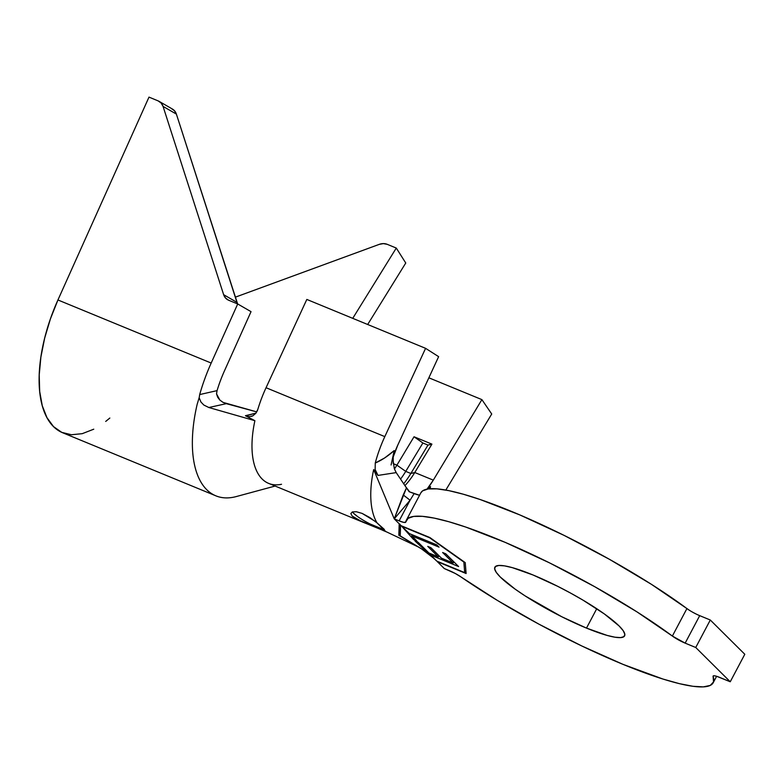 <?xml version="1.0" encoding="UTF-8"?>
<svg xmlns="http://www.w3.org/2000/svg" width="784" height="784" viewBox="0 0 784 784"><rect width="100%" height="100%" fill="white"/><g stroke="black" fill="none" stroke-linecap="round" stroke-linejoin="round"><path stroke-width="1.18" d="M352.447 511.893A19.727 3.381 -152.1 0 0 376.82 527.064L376.496 527.681L356.357 519.028L352.212 516.097L350.84 513.559L352.369 511.923L356.387 511.746L362.12 513.402L369.803 517.538L377.045 522.889L385.669 531.454L362.531 522.017L352.212 516.097L350.84 513.559L352.369 511.923L356.387 511.746L362.12 513.402L374.958 521.213M586.491 628.102A73.392 12.583 27.9 0 1 494.88 567.195A73.392 12.583 27.9 0 1 533.002 574.976L512.315 567.645L504.514 565.872L498.84 565.47L495.508 566.46L494.645 568.792L496.282 572.379L500.359 577.093L515.117 589.117L525.221 595.967L561.726 616.724L586.491 628.102L607.179 635.432L614.97 637.206L620.644 637.608L623.976 636.618L624.838 634.285L623.202 630.699L619.125 625.985L604.376 613.96L582.826 600.044L570.497 593.037L557.757 586.354L533.002 574.976A73.392 12.583 27.9 0 1 624.603 635.883A73.392 12.583 27.9 0 1 586.491 628.102L596.742 608.727L586.491 628.102M623.006 664.362A173.617 29.763 27.9 0 1 460.963 576.926L455.298 573.496L444.283 568.547L449.173 570.566A12.622 2.166 27.9 0 1 460.963 576.926L497.448 600.466L538.784 624.084L581.748 645.947L623.006 664.362A173.617 29.763 27.9 0 0 713.175 682.776A173.617 29.763 27.9 0 0 713.117 676.523L713.528 681.943L710.245 685.422L703.336 686.882L692.968 686.294L679.385 683.658L662.931 679.042L623.006 664.362M393.058 460.257L394.332 468.724L396.204 472.615L406.455 487.893L403.221 494.949A31.566 1.539 40.1 0 1 410.071 500.231L394.244 518.861L399.134 520.87L410.071 500.231L403.221 494.949L394.244 518.861L373.674 469.587L377.996 475.418L373.674 469.587L394.244 518.861L401.143 525.711L429.877 537.54L465.235 562.628L466.117 573.525L437.384 561.697L444.283 568.547L437.384 561.697L466.117 573.525L465.235 562.628L429.877 537.54L401.143 525.711L394.244 518.861L410.071 500.231L399.134 520.87L394.244 518.861L406.455 487.893L396.204 472.615L377.996 475.418L375.154 469.538L375.262 463.021A80.497 38.965 -67.6 0 1 384.817 436.619L425.585 348.331L438.628 356.651L397.851 444.94L438.628 356.651L425.585 348.331L384.817 436.619A80.497 38.965 112.4 0 0 375.262 463.021L384.679 457.944L394.215 450.575L393.989 451.662M396.9 465.157A48.931 23.687 -67.6 0 1 394.43 469.008A48.931 23.687 112.4 0 0 396.9 465.157L414.04 436.766L431.915 444.126L414.775 472.517L433.297 480.141A48.931 23.687 -67.6 0 1 427.035 489.138L433.297 480.141L481.895 399.624L433.297 480.141L414.775 472.517A48.931 23.687 -67.6 0 1 404.926 485.61A48.931 23.687 112.4 0 0 414.775 472.517L410.845 473.487A56.82 27.509 -67.6 0 1 403.701 483.777A56.82 27.509 112.4 0 0 410.845 473.487L414.775 472.517L431.915 444.126L427.986 445.087L410.845 473.487L405.74 471.38A56.82 27.509 -67.6 0 1 400.565 479.112A56.82 27.509 112.4 0 0 405.74 471.38L410.845 473.487L427.986 445.087L431.915 444.126L414.04 436.766L422.88 442.989L405.74 471.38L396.9 465.157L405.74 471.38L422.88 442.989L427.986 445.087L422.88 442.989L414.04 436.766L396.9 465.157L393.235 463.648L396.9 465.157M393.215 456.964A48.931 23.687 -67.6 0 1 397.851 444.94L393.215 456.964M417.676 542.126L413.491 539.431L401.839 526.417L413.491 539.431L416.598 540.764L411.669 535.864L439.05 547.144L436.766 544.87L409.375 533.59L401.722 526.289L429.612 537.765L463.854 562.059L464.696 572.604L436.806 561.128L415.059 541.038L417.676 542.126L411.669 535.864L412.247 534.776L411.669 535.864L439.05 547.144L436.766 544.87L409.375 533.59L401.722 526.289L429.759 537.491L463.854 562.059L464.696 572.604L465.863 570.409L464.696 572.604L436.806 561.128L430.71 555.082L458.611 566.558L445.743 553.788L442.617 552.504L453.191 563L441.451 558.169L430.877 547.673L427.75 546.379L438.325 556.875L428.936 553.014L418.186 542.342L415.059 541.038L430.71 555.082L458.611 566.558L445.743 553.788L442.617 552.504L453.191 563L441.451 558.169L430.877 547.673L427.75 546.379L438.325 556.875L428.936 553.014L417.676 542.126M400.33 524.898L400.536 528.024M400.232 532.806L400.467 529.327L400.222 535.864L421.331 548.731L434.483 558.825M257.23 410.983L257.848 409.317A80.497 38.965 112.4 0 1 266.05 387.727L384.817 436.619L266.05 387.727L306.818 299.439L425.585 348.331L306.818 299.439L266.05 387.727A80.497 38.965 112.4 0 0 257.848 409.317L255.907 413.207L252.879 415.814L249.204 416.686L245.431 415.706L254.898 420.694A80.497 38.965 112.4 0 0 268.647 483.385L365.05 523.075M713.489 675.818L713.117 676.523A12.622 2.166 27.9 0 1 713.107 676.073A12.622 2.166 27.9 0 1 719.663 677.405L730.247 681.766L695.741 647.496L685.157 643.135L699.71 615.656L710.294 620.007L695.741 647.496L710.294 620.007L744.8 654.277L730.247 681.766L744.8 654.277L710.294 620.007L699.71 615.656L685.157 643.135L695.741 647.496L730.247 681.766L716.762 676.337L714.577 675.808L713.322 675.877L713.117 676.523L713.489 675.818M420.822 492.881L422.615 490.862L428.231 488.932L437.031 488.853L448.82 490.637L463.334 494.224L480.259 499.555L519.841 514.921L564.137 535.413L609.305 559.237L651.455 584.354L686.921 608.57A173.617 29.763 -152.1 0 0 524.339 516.862A173.617 29.763 -152.1 0 0 420.861 492.813L406.308 520.302A173.617 29.763 27.9 0 1 509.786 544.351A173.617 29.763 27.9 0 1 672.368 636.059L686.921 608.57L689.646 610.432M699.71 615.656A12.622 2.166 -152.1 0 1 686.921 608.57L672.368 636.059L685.157 643.135A12.622 2.166 27.9 0 1 672.368 636.059L636.902 611.834L594.762 586.726L549.584 562.892L505.288 542.41L465.706 527.044L448.781 521.713L434.267 518.116L422.478 516.342L413.678 516.421L408.062 518.342L405.74 522.085A12.622 2.166 27.9 0 1 405.7 522.213A12.622 2.166 27.9 0 1 399.134 520.87L403.858 522.409L405.74 522.085A173.617 29.763 27.9 0 1 406.308 520.302M419.695 495.018A12.622 2.166 -152.1 0 1 414.148 493.577L410.071 500.231L414.148 493.577L409.15 491.725L406.455 487.893L409.15 491.725L418.548 494.949M692.899 612.353L696.368 614.146M419.734 547.771L398.831 535.296L399.193 523.781L398.831 535.296L400.242 532.63L398.831 535.296L419.95 547.898M373.674 469.587A80.497 38.965 112.4 0 0 377.045 522.889A80.497 38.965 -67.6 0 1 373.674 469.587M428.877 488.853L430.514 486.619L428.054 488.961L430.514 486.619L430.132 488.736M391.079 464.981L394.215 450.575L391.079 464.981M393.392 455.279L393.186 457.317M396.204 472.615L377.996 475.418L375.154 469.538L375.262 463.021C381.504 460.365 387.825 456.219 394.215 450.575L393.205 457.003L393.225 463.55M445.822 490.059L491.725 414.011L481.895 399.624L428.858 377.8L481.895 399.624L491.725 414.011L445.822 490.059M376.526 527.691L376.82 527.064A19.727 3.381 -152.1 0 0 384.395 529.504M385.669 531.454A80.497 38.965 -67.6 0 0 387.414 532.277L382.67 530.298M281.534 484.277A80.497 38.965 -67.6 0 1 254.898 420.694L208.838 407.513L203.82 405.034L200.949 402.035L199.361 398.223L200.949 402.035L203.82 405.034L208.838 407.513L254.898 420.694L245.431 415.706L255.976 413.109L245.696 415.843M236.474 496.507A113.641 55.007 -67.6 0 1 215.894 495.841A113.641 55.007 -67.6 0 1 197.196 404.181L199.244 397.38L197.196 404.181A113.641 55.007 112.4 0 0 233.916 497.125M219.902 400.134L216.541 393.882L217.05 390.628A82.075 39.729 -67.6 0 1 224.508 370.744L251.037 311.66L237.709 303.967L211.19 363.051A113.641 55.007 112.4 0 0 199.685 394.568L217.05 390.628L216.541 393.882L217.658 397.223L219.814 400.046L223.068 402.388L256.77 411.894L226.311 403.662L208.838 407.513L226.311 403.662L222.872 402.29M367.676 324.488L405.759 263.012L396.283 248.058L352.741 318.343L396.283 248.058L387.218 244.324L383.366 243.608L379.26 244.363L235.298 297.185L379.26 244.363A11.045 9.143 147.6 0 1 387.218 244.324L396.283 248.058L405.759 263.012L367.676 324.488M227.762 299.811L227.634 299.743A11.045 9.643 120 0 0 228.644 300.233L237.709 303.967L228.644 300.233L225.567 298.057L223.646 294.686L163.052 106.399L161.132 103.018L158.054 100.852L148.989 97.118L57.938 299.968L211.19 363.051L237.709 303.967L251.037 311.66L224.508 370.744A82.075 39.729 -67.6 0 0 217.05 390.628L199.685 394.568L199.244 397.38L199.685 394.568A113.641 55.007 -67.6 0 1 211.19 363.051L57.938 299.968A113.641 55.007 112.4 0 0 62.642 432.748L215.894 495.841M93.766 429.191L82.222 433.679L71.432 434.748L61.76 432.366L53.508 426.604L46.952 417.656L42.287 405.808L39.68 391.441L39.21 375.017L40.886 357.063L44.659 338.159L50.401 318.921L57.938 299.968L148.989 97.118L158.054 100.852A11.045 9.643 120 0 1 159.064 101.342A11.045 9.643 120 0 1 163.052 106.399L176.38 114.092L237.621 303.927A11.045 9.643 -60 0 1 236.964 302.379L223.646 294.686L163.052 106.399L176.38 114.092L236.964 302.379L223.646 294.686A11.045 9.643 120 0 0 227.634 299.743M171.382 108.545L174.46 110.72L176.38 114.092A11.045 9.643 -60 0 0 172.392 109.035L159.064 101.342M105.703 421.429L109.838 418.039M252.879 415.814L251.37 416.412M399.615 524.192L400.261 532.248L399.615 524.192M422.87 549.682L413.491 544.145M408.993 541.519L400.212 535.825M400.467 529.327L399.967 524.182M377.045 522.889L384.15 529.249M370.166 524.006L382.386 529.033M353.672 513.353L357.641 516.587M428.721 552.808L428.397 553.426L428.721 552.808M438.952 555.689L438.325 556.875L438.952 555.689M453.818 561.805L453.191 563L453.818 561.805M414.099 538.285L413.491 539.431L414.099 538.285M713.205 682.727L716.615 676.298M387.1 532.15L418.46 547.036M405.338 486.217L409.64 491.891M275.125 486.051L236.327 496.546"/></g></svg>
